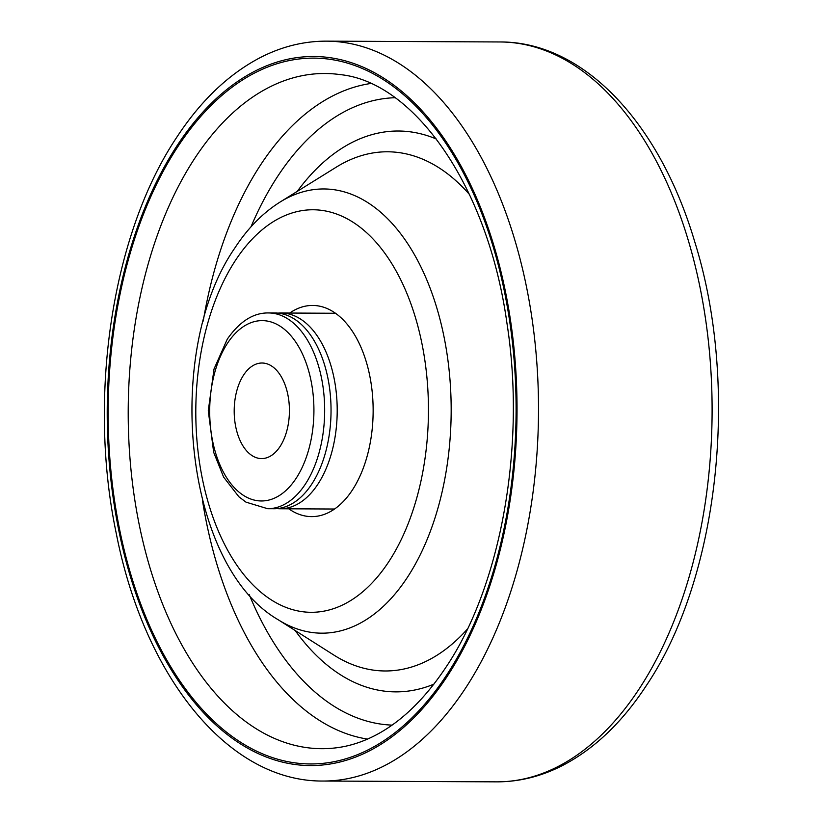 <?xml version="1.0" encoding="UTF-8"?>
<svg xmlns="http://www.w3.org/2000/svg" width="823" height="823" viewBox="0 0 823 823"><rect width="100%" height="100%" fill="white"/><g stroke="black" fill="none" stroke-linecap="round" stroke-linejoin="round"><path stroke-width="1.23" d="M278.009 313.131A97.886 56.571 90.3 0 1 281.096 313.007A97.886 56.571 90.3 0 1 333.665 376.276A97.886 56.571 90.3 0 1 317.945 484.109A97.886 56.571 90.3 0 1 280.18 508.768A97.886 56.571 90.3 0 1 277.094 508.604M274.933 312.977A97.886 56.571 90.3 0 1 327.503 376.245A97.886 56.571 90.3 0 1 311.783 484.078A97.886 56.571 90.3 0 1 274.018 508.737L267.64 508.707A97.886 56.571 90.3 0 0 305.405 484.058A97.886 56.571 90.3 0 0 321.124 376.214A97.886 56.571 90.3 0 0 268.555 312.946L274.933 312.977M280.026 446.55A47.785 27.622 90.3 0 1 261.58 458.586A47.785 27.622 90.3 0 1 235.923 427.693A47.785 27.622 90.3 0 1 243.598 375.051A47.785 27.622 90.3 0 1 262.033 363.015A47.785 27.622 90.3 0 1 287.69 393.898A47.785 27.622 90.3 0 1 280.026 446.55M333.675 509.612A105.591 61.025 90.3 0 1 332.801 509.015M289.696 313.049A105.591 61.025 90.3 0 1 312.617 305.446A105.591 61.025 90.3 0 1 369.321 373.693A105.591 61.025 90.3 0 1 352.378 490.024A105.591 61.025 90.3 0 1 311.629 516.618A105.591 61.025 90.3 0 1 288.78 508.809M333.726 313.254A105.591 61.025 90.3 0 1 334.601 312.658M227.436 343.335A90.17 52.116 90.3 0 1 300.981 350.958A90.17 52.116 90.3 0 1 296.177 478.256A90.17 52.116 90.3 0 1 222.632 470.633A90.17 52.116 90.3 0 1 227.436 343.335M500.034 41.963A369.949 213.815 90.3 0 1 698.706 281.085A369.949 213.815 90.3 0 1 639.317 688.666A369.949 213.815 90.3 0 1 496.557 781.85L322.966 781.037A369.949 213.815 90.3 0 0 465.725 687.853A369.949 213.815 90.3 0 0 525.115 280.273A369.949 213.815 90.3 0 0 326.443 41.15L500.034 41.963C583.877 41.592 659.686 123.306 694.674 241.592C739.826 385.359 719.333 577.417 646.333 685.58C622.239 722.378 594.216 749.064 562.253 765.657C541.02 776.49 519.118 781.891 496.557 781.85M176.986 145.805A354.528 204.906 90.3 0 1 466.157 175.783A354.528 204.906 90.3 0 1 447.27 676.259A354.528 204.906 90.3 0 1 158.098 646.292A354.528 204.906 90.3 0 1 176.986 145.805M194.629 158.53A337.595 195.113 90.3 0 1 340.249 74.615C413.671 81.93 487.813 185.525 506.896 322.883C526.195 445.222 501.166 584.947 446.333 666.671C423.845 700.548 398.98 724.045 371.749 737.141C360.258 742.665 348.695 746.183 337.091 747.706A337.595 195.113 90.3 0 1 143.253 542.81A337.595 195.113 90.3 0 1 194.629 158.53M177.603 147.019A352.913 203.97 90.3 0 1 465.448 176.852A352.913 203.97 90.3 0 1 446.652 675.055A352.913 203.97 90.3 0 1 158.798 645.211A352.913 203.97 90.3 0 1 177.603 147.019M367.511 739.095A329.077 190.195 90.3 0 1 202.396 500.024M203.24 321.021A329.077 190.195 90.3 0 1 260.407 165.197A329.077 190.195 90.3 0 1 370.587 83.514M392.057 725.114A313.758 181.338 90.3 0 1 249.235 594.607M250.964 226.881A313.758 181.338 90.3 0 1 277.433 176.708A313.758 181.338 90.3 0 1 394.999 97.721M467.423 629.06A259.595 150.033 90.3 0 1 334.045 655.18L278.061 619.668A222.107 128.367 90.3 0 0 407.467 577.242A222.107 128.367 90.3 0 0 433.567 297.761A222.107 128.367 90.3 0 0 280.015 202.088L336.34 167.11A259.595 150.033 90.3 0 1 469.46 194.475M433.875 684.17A280.427 162.08 90.3 0 1 295.19 630.541M235.409 260.459A201.275 116.331 90.3 0 1 399.567 277.474A201.275 116.331 90.3 0 1 388.847 561.605A201.275 116.331 90.3 0 1 224.679 544.589A201.275 116.331 90.3 0 1 235.409 260.459M297.257 191.378A280.427 162.08 90.3 0 1 436.427 139.056M268.555 312.946C253.453 312.668 239.699 321.402 227.282 339.148L214.021 369.002L208.27 410.79L213.682 452.341L223.609 477.093L238.865 496.753L245.984 502.143L267.64 508.707M326.443 41.15C303.81 41.119 281.847 46.541 260.552 57.445C228.671 74.039 200.709 100.704 176.667 137.42C111.979 234.02 87.526 396.964 116.259 533.386C144.107 676.064 227.776 781.799 322.966 781.037M280.015 202.088C262.743 212.992 247.713 228.259 234.925 247.888C163.119 351.37 183.868 564.856 278.061 619.668M281.096 313.007L335.475 313.265M280.18 508.768L334.55 509.026"/></g></svg>
